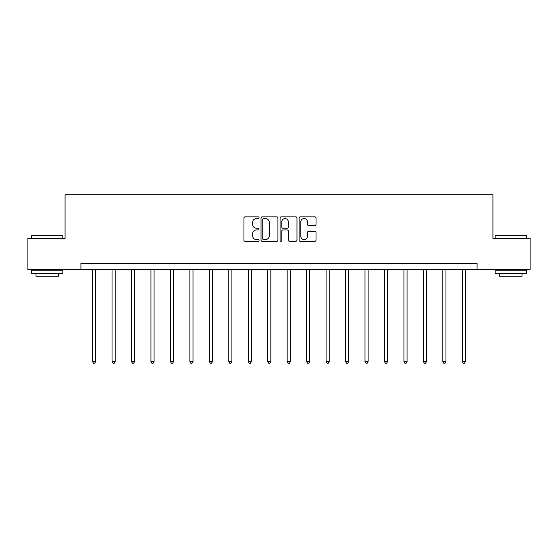 <?xml version="1.0" encoding="UTF-8"?>
<svg xmlns="http://www.w3.org/2000/svg" width="558" height="558" viewBox="0 0 558 558"><rect width="100%" height="100%" fill="white"/><g stroke="black" fill="none" stroke-linecap="round" stroke-linejoin="round"><path stroke-width="0.84" d="M259.045 217.704A0.858 0.858 0 0 0 258.187 216.846L245.178 216.846A1.228 1.228 0 0 0 243.951 218.073L243.951 240.114A1.228 1.228 0 0 0 245.178 241.335L258.187 241.335A0.858 0.858 0 0 0 259.045 240.477A0.858 0.858 0 0 0 258.187 239.619L256.499 239.619A3.92 3.92 0 0 1 252.586 235.706L252.586 233.865A3.92 3.92 0 0 1 256.499 229.952L258.187 229.952A0.858 0.858 0 0 0 259.045 229.094A0.858 0.858 0 0 0 258.187 228.236L256.499 228.236A3.92 3.92 0 0 1 252.586 224.316L252.586 222.482A3.92 3.92 0 0 1 256.499 218.562L258.187 218.562A0.858 0.858 0 0 0 259.045 217.704M314.782 225.481A1.228 1.228 0 0 0 316.009 224.253L316.009 218.073A1.228 1.228 0 0 0 314.782 216.846L300.337 216.846A1.228 1.228 0 0 0 299.109 218.073L299.109 240.114A1.228 1.228 0 0 0 300.337 241.335L314.782 241.335A1.228 1.228 0 0 0 316.009 240.114L316.009 232.644A1.228 1.228 0 0 0 314.782 231.417L308.602 231.417A1.228 1.228 0 0 0 307.374 232.644L307.374 236.348A3.278 3.278 0 0 1 304.103 239.619A3.278 3.278 0 0 1 300.825 236.348L300.825 221.84A3.278 3.278 0 0 1 304.103 218.562A3.278 3.278 0 0 1 307.374 221.84L307.374 224.253A1.228 1.228 0 0 0 308.602 225.481L314.782 225.481M80.917 269.633L27.9 269.633L27.9 238.447L65.07 238.447L65.07 194.791L492.93 194.791L492.93 238.447L530.1 238.447L530.1 269.633L477.083 269.633L477.083 263.397L80.917 263.397L80.917 269.633L477.083 269.633M277.926 218.073A1.228 1.228 0 0 0 276.705 216.846L262.253 216.846A1.228 1.228 0 0 0 261.032 218.073L261.032 240.114A1.228 1.228 0 0 0 262.253 241.335L276.705 241.335A1.228 1.228 0 0 0 277.926 240.114L277.926 218.073M281.295 216.846L295.747 216.846A1.228 1.228 0 0 1 296.968 218.073L296.968 240.114A1.228 1.228 0 0 1 295.747 241.335L289.56 241.335A1.228 1.228 0 0 1 288.34 240.114L288.34 231.172A1.228 1.228 0 0 0 287.112 229.952L283.011 229.952A1.228 1.228 0 0 0 281.783 231.172L281.783 240.477A0.858 0.858 0 0 1 280.925 241.335A0.858 0.858 0 0 1 280.074 240.477L280.074 218.073A1.228 1.228 0 0 1 281.295 216.846M263.606 218.562A0.858 0.858 0 0 0 262.748 219.42L262.748 238.761A0.858 0.858 0 0 0 263.606 239.619L265.378 239.619A3.92 3.92 0 0 0 269.298 235.706L269.298 222.482A3.92 3.92 0 0 0 265.378 218.562L263.606 218.562M288.34 221.896A3.278 3.278 0 0 0 285.061 218.624A3.278 3.278 0 0 0 281.783 221.896L281.783 227.008A1.228 1.228 0 0 0 283.011 228.236L287.112 228.236A1.228 1.228 0 0 0 288.34 227.008L288.34 221.896M92.579 269.633L92.579 361.591L95.697 361.591L95.697 269.633M95.697 361.591L94.762 363.209L93.514 363.209L92.579 361.591M32.015 235.33L62.454 235.33L62.824 235.706L31.646 235.706L32.015 235.33M47.235 273.371L31.646 273.371L31.646 270.253L62.824 270.253L62.824 273.371L47.235 273.371M58.464 273.371L58.464 276.245L36.005 276.245L36.005 273.371M495.546 235.33L525.985 235.33L526.354 235.706L495.176 235.706L495.546 235.33M510.765 273.371L495.176 273.371L495.176 270.253L526.354 270.253L526.354 273.371L510.765 273.371M521.995 273.371L521.995 276.245L499.536 276.245L499.536 273.371M112.039 269.633L112.039 361.591L115.157 361.591L115.157 269.633M115.157 361.591L114.223 363.209L112.974 363.209L112.039 361.591M131.493 269.633L131.493 361.591L134.618 361.591L134.618 269.633M134.618 361.591L133.676 363.209L132.434 363.209L131.493 361.591M150.953 269.633L150.953 361.591L154.071 361.591L154.071 269.633M154.071 361.591L153.136 363.209L151.888 363.209L150.953 361.591M170.413 269.633L170.413 361.591L173.531 361.591L173.531 269.633M173.531 361.591L172.596 363.209L171.348 363.209L170.413 361.591M189.873 269.633L189.873 361.591L192.991 361.591L192.991 269.633M192.991 361.591L192.057 363.209L190.808 363.209L189.873 361.591M209.334 269.633L209.334 361.591L212.452 361.591L212.452 269.633M212.452 361.591L211.517 363.209L210.268 363.209L209.334 361.591M228.794 269.633L228.794 361.591L231.912 361.591L231.912 269.633M231.912 361.591L230.977 363.209L229.729 363.209L228.794 361.591M248.254 269.633L248.254 361.591L251.372 361.591L251.372 269.633M251.372 361.591L250.437 363.209L249.189 363.209L248.254 361.591M267.714 269.633L267.714 361.591L270.832 361.591L270.832 269.633M270.832 361.591L269.891 363.209L268.649 363.209L267.714 361.591M287.168 269.633L287.168 361.591L290.286 361.591L290.286 269.633M290.286 361.591L289.351 363.209L288.109 363.209L287.168 361.591M306.628 269.633L306.628 361.591L309.746 361.591L309.746 269.633M309.746 361.591L308.811 363.209L307.563 363.209L306.628 361.591M326.088 269.633L326.088 361.591L329.206 361.591L329.206 269.633M329.206 361.591L328.271 363.209L327.023 363.209L326.088 361.591M345.548 269.633L345.548 361.591L348.666 361.591L348.666 269.633M348.666 361.591L347.732 363.209L346.483 363.209L345.548 361.591M365.009 269.633L365.009 361.591L368.127 361.591L368.127 269.633M368.127 361.591L367.192 363.209L365.943 363.209L365.009 361.591M384.469 269.633L384.469 361.591L387.587 361.591L387.587 269.633M387.587 361.591L386.652 363.209L385.404 363.209L384.469 361.591M403.929 269.633L403.929 361.591L407.047 361.591L407.047 269.633M407.047 361.591L406.112 363.209L404.864 363.209L403.929 361.591M423.382 269.633L423.382 361.591L426.507 361.591L426.507 269.633M426.507 361.591L425.566 363.209L424.324 363.209L423.382 361.591M442.843 269.633L442.843 361.591L445.961 361.591L445.961 269.633M445.961 361.591L445.026 363.209L443.777 363.209L442.843 361.591M462.303 269.633L462.303 361.591L465.421 361.591L465.421 269.633M465.421 361.591L464.486 363.209L463.238 363.209L462.303 361.591M31.646 238.447L31.646 235.706M38.753 270.253L38.753 269.633M55.716 270.253L55.716 269.633M62.824 238.447L62.824 235.706M495.176 238.447L495.176 235.706M502.284 270.253L502.284 269.633M519.247 270.253L519.247 269.633M526.354 238.447L526.354 235.706"/></g></svg>
